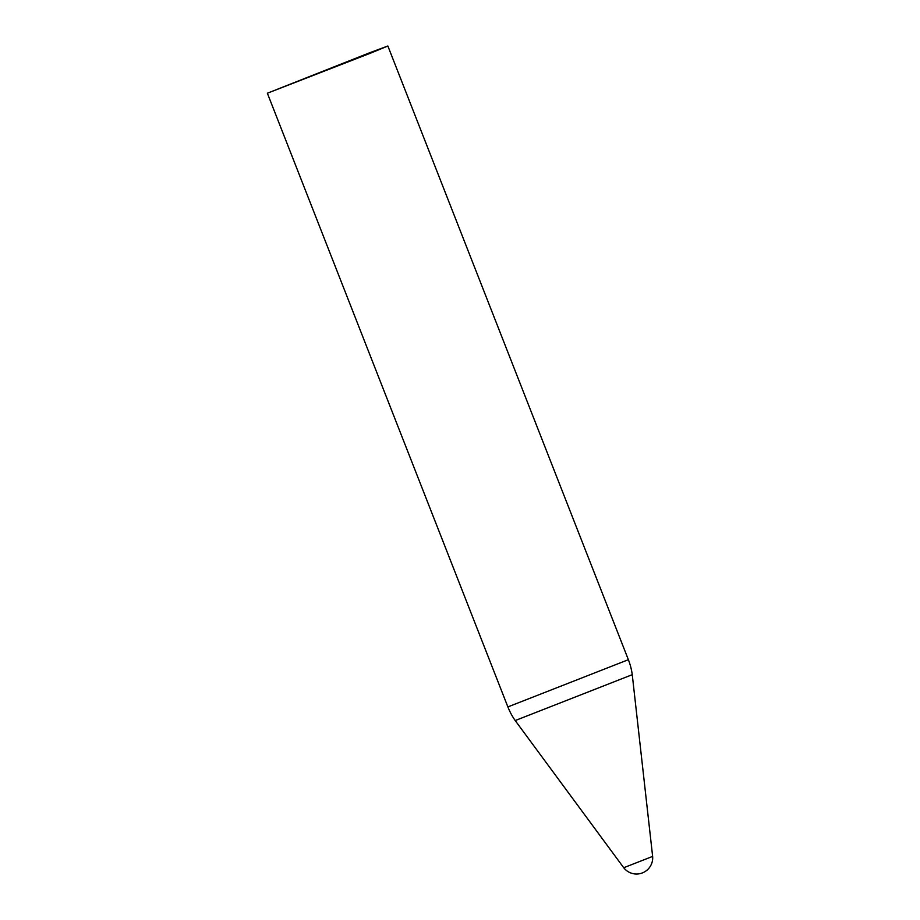 <?xml version="1.0" encoding="UTF-8"?>
<svg xmlns="http://www.w3.org/2000/svg" width="920" height="920" viewBox="0 0 920 920"><rect width="100%" height="100%" fill="white"/><g stroke="black" fill="none" stroke-linecap="round" stroke-linejoin="round"><path stroke-width="0.69" stroke-dasharray="4.6 3.45" d="M623.714 867.732L652.636 856.405M507.874 706.917L628.371 659.697M515.2 720.556L632.258 674.682"/><path stroke-width="1.38" d="M652.636 856.405L623.714 867.732A16.18 16.18 0 0 0 652.636 856.416L632.258 674.682L515.2 720.556L623.714 867.732M370.093 52.601L387.86 46L370.346 53.233L267.363 93.219L370.093 52.601M387.86 46L628.371 659.697L507.874 706.917A64.71 64.71 0 0 0 515.2 720.556M267.363 93.219L507.874 706.917M632.258 674.682A64.71 64.71 0 0 0 628.371 659.697"/></g></svg>
